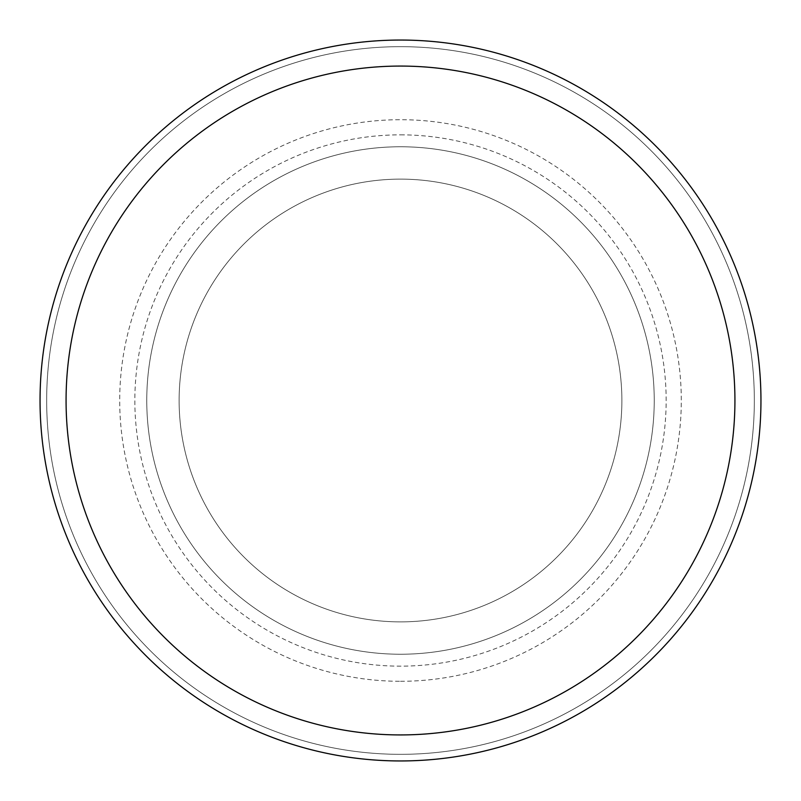 <?xml version="1.0" encoding="UTF-8"?>
<svg xmlns="http://www.w3.org/2000/svg" width="801" height="801" viewBox="0 0 801 801"><rect width="100%" height="100%" fill="white"/><g stroke="black" fill="none" stroke-linecap="round" stroke-linejoin="round"><path stroke-width="0.6" stroke-dasharray="4 3" d="M400.5 40.05A360.45 360.45 0 0 1 760.95 400.5A360.45 360.45 0 0 1 400.5 760.95A360.45 360.45 0 0 1 40.05 400.5A360.45 360.45 0 0 1 400.5 40.05M400.5 46.668A353.832 353.832 0 0 1 754.332 400.5A353.832 353.832 0 0 1 400.5 754.332A353.832 353.832 0 0 1 46.668 400.5A353.832 353.832 0 0 1 400.5 46.668A353.832 353.832 0 0 1 754.332 400.5A353.832 353.832 0 0 1 400.5 754.332A353.832 353.832 0 0 1 46.668 400.5A353.832 353.832 0 0 1 400.5 46.668A353.832 353.832 0 0 1 754.332 400.5A353.832 353.832 0 0 1 400.5 754.332A353.832 353.832 0 0 1 46.668 400.5A353.832 353.832 0 0 1 400.5 46.668M400.5 134.848A265.652 265.652 0 0 1 666.152 400.5A265.652 265.652 0 0 1 400.5 666.152A265.652 265.652 0 0 1 134.848 400.5A265.652 265.652 0 0 1 400.5 134.848M400.5 681.291A280.791 280.791 0 0 0 681.291 400.5A280.791 280.791 0 0 0 400.5 119.709A280.791 280.791 0 0 0 119.709 400.5A280.791 280.791 0 0 0 400.5 681.291M400.5 146.763A253.737 253.737 0 0 1 654.237 400.5A253.737 253.737 0 0 1 400.5 654.237A253.737 253.737 0 0 1 146.763 400.5A253.737 253.737 0 0 1 400.5 146.763A253.737 253.737 0 0 1 654.237 400.5A253.737 253.737 0 0 1 400.5 654.237A253.737 253.737 0 0 1 146.763 400.5A253.737 253.737 0 0 1 400.5 146.763M400.5 179.124A221.376 221.376 0 0 1 621.876 400.5A221.376 221.376 0 0 1 400.5 621.876A221.376 221.376 0 0 1 179.124 400.5A221.376 221.376 0 0 1 400.5 179.124A221.376 221.376 0 0 1 621.876 400.5A221.376 221.376 0 0 1 400.5 621.876A221.376 221.376 0 0 1 179.124 400.5A221.376 221.376 0 0 1 400.5 179.124"/><path stroke-width="1.2" d="M400.5 40.05A360.45 360.45 0 0 1 760.95 400.5A360.45 360.45 0 0 1 400.5 760.95A360.45 360.45 0 0 1 40.05 400.5A360.45 360.45 0 0 1 400.5 40.05M400.5 66.072A334.428 334.428 0 0 1 734.928 400.5A334.428 334.428 0 0 1 400.5 734.928A334.428 334.428 0 0 1 66.072 400.5A334.428 334.428 0 0 1 400.5 66.072"/></g></svg>
